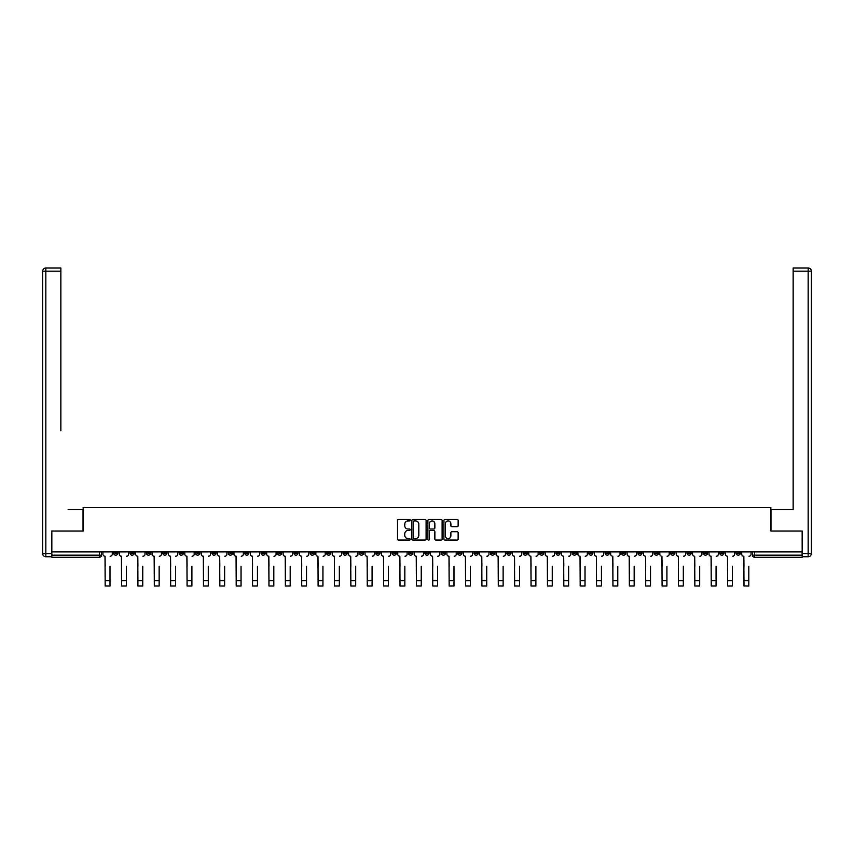 <?xml version="1.0" encoding="UTF-8"?>
<svg xmlns="http://www.w3.org/2000/svg" width="854" height="854" viewBox="0 0 854 854"><rect width="100%" height="100%" fill="white"/><g stroke="black" fill="none" stroke-linecap="round" stroke-linejoin="round"><path stroke-width="1.28" d="M410.198 520.182A0.726 0.726 0 0 0 409.482 519.467L398.53 519.467A1.035 1.035 0 0 0 397.494 520.492L397.494 539.045A1.035 1.035 0 0 0 398.53 540.08L409.482 540.08A0.726 0.726 0 0 0 410.198 539.354A0.726 0.726 0 0 0 409.482 538.628L408.063 538.628A3.299 3.299 0 0 1 404.764 535.33L404.764 533.793A3.299 3.299 0 0 1 408.063 530.494L409.482 530.494A0.726 0.726 0 0 0 410.198 529.768A0.726 0.726 0 0 0 409.482 529.042L408.063 529.042A3.299 3.299 0 0 1 404.764 525.754L404.764 524.207A3.299 3.299 0 0 1 408.063 520.908L409.482 520.908A0.726 0.726 0 0 0 410.198 520.182M654.217 551.919L654.217 553.082L658.423 553.082A2.103 2.103 0 0 1 656.32 555.175A2.103 2.103 0 0 1 654.217 553.082L654.217 551.919M555.943 551.919L555.943 553.082L560.139 553.082A2.103 2.103 0 0 1 558.036 555.175A2.103 2.103 0 0 1 555.943 553.082L555.943 551.919M539.557 551.919L539.557 553.082L543.763 553.082A2.103 2.103 0 0 1 541.66 555.175A2.103 2.103 0 0 1 539.557 553.082L539.557 551.919M441.283 551.919L441.283 553.082L445.478 553.082A2.103 2.103 0 0 1 443.375 555.175A2.103 2.103 0 0 1 441.283 553.082L441.283 551.919M424.897 551.919L424.897 553.082L429.103 553.082A2.103 2.103 0 0 1 427 555.175A2.103 2.103 0 0 1 424.897 553.082L424.897 551.919M408.522 551.919L408.522 553.082L412.717 553.082A2.103 2.103 0 0 1 410.625 555.175A2.103 2.103 0 0 1 408.522 553.082L408.522 551.919M375.76 551.919L375.76 553.082L379.955 553.082A2.103 2.103 0 0 1 377.863 555.175A2.103 2.103 0 0 1 375.76 553.082L375.76 551.919M342.998 553.082L342.998 551.919L342.998 553.082A2.103 2.103 0 0 0 345.101 555.175A2.103 2.103 0 0 1 342.998 553.082L347.204 553.082A2.103 2.103 0 0 1 345.101 555.175A2.103 2.103 0 0 0 347.204 553.082L347.204 551.919L347.204 553.082M326.623 553.082L326.623 551.919L326.623 553.082A2.103 2.103 0 0 0 328.715 555.175A2.103 2.103 0 0 1 326.623 553.082L330.818 553.082A2.103 2.103 0 0 1 328.715 555.175M310.237 553.082L310.237 551.919L310.237 553.082A2.103 2.103 0 0 0 312.34 555.175A2.103 2.103 0 0 1 310.237 553.082L314.443 553.082A2.103 2.103 0 0 1 312.34 555.175A2.103 2.103 0 0 0 314.443 553.082L314.443 551.919L314.443 553.082M293.861 551.919L293.861 553.082L298.057 553.082A2.103 2.103 0 0 1 295.964 555.175A2.103 2.103 0 0 1 293.861 553.082L293.861 551.919M277.475 551.919L277.475 553.082L281.681 553.082A2.103 2.103 0 0 1 279.578 555.175A2.103 2.103 0 0 1 277.475 553.082L277.475 551.919M261.1 551.919L261.1 553.082L265.295 553.082A2.103 2.103 0 0 1 263.203 555.175A2.103 2.103 0 0 1 261.1 553.082L261.1 551.919M244.724 553.082L244.724 551.919L244.724 553.082A2.103 2.103 0 0 0 246.817 555.175A2.103 2.103 0 0 1 244.724 553.082L248.92 553.082A2.103 2.103 0 0 1 246.817 555.175M211.963 553.082L211.963 551.919L211.963 553.082A2.103 2.103 0 0 0 214.055 555.175A2.103 2.103 0 0 1 211.963 553.082L216.158 553.082A2.103 2.103 0 0 1 214.055 555.175A2.103 2.103 0 0 0 216.158 553.082L216.158 551.919L216.158 553.082M195.577 553.082L195.577 551.919L195.577 553.082A2.103 2.103 0 0 0 197.68 555.175A2.103 2.103 0 0 1 195.577 553.082L199.783 553.082A2.103 2.103 0 0 1 197.68 555.175A2.103 2.103 0 0 0 199.783 553.082L199.783 551.919L199.783 553.082M179.201 553.082L179.201 551.919L179.201 553.082A2.103 2.103 0 0 0 181.304 555.175A2.103 2.103 0 0 1 179.201 553.082L183.397 553.082A2.103 2.103 0 0 1 181.304 555.175A2.103 2.103 0 0 0 183.397 553.082L183.397 551.919L183.397 553.082M162.815 553.082L162.815 551.919L162.815 553.082A2.103 2.103 0 0 0 164.918 555.175A2.103 2.103 0 0 1 162.815 553.082L167.021 553.082A2.103 2.103 0 0 1 164.918 555.175M146.44 553.082L146.44 551.919L146.44 553.082A2.103 2.103 0 0 0 148.543 555.175A2.103 2.103 0 0 1 146.44 553.082L150.635 553.082A2.103 2.103 0 0 1 148.543 555.175A2.103 2.103 0 0 0 150.635 553.082L150.635 551.919L150.635 553.082M130.064 553.082L130.064 551.919L130.064 553.082A2.103 2.103 0 0 0 132.156 555.175A2.103 2.103 0 0 1 130.064 553.082L134.259 553.082A2.103 2.103 0 0 1 132.156 555.175A2.103 2.103 0 0 0 134.259 553.082L134.259 551.919L134.259 553.082M457.125 526.726A1.035 1.035 0 0 0 458.15 525.701L458.15 520.492A1.035 1.035 0 0 0 457.125 519.467L444.955 519.467A1.035 1.035 0 0 0 443.931 520.492L443.931 539.045A1.035 1.035 0 0 0 444.955 540.08L457.125 540.08A1.035 1.035 0 0 0 458.15 539.045L458.15 532.757A1.035 1.035 0 0 0 457.125 531.722L451.915 531.722A1.035 1.035 0 0 0 450.88 532.757L450.88 535.874A2.754 2.754 0 0 1 448.126 538.628A2.754 2.754 0 0 1 445.372 535.874L445.372 523.662A2.754 2.754 0 0 1 448.126 520.908A2.754 2.754 0 0 1 450.88 523.662L450.88 525.701A1.035 1.035 0 0 0 451.915 526.726L457.125 526.726M54.144 268.007L45.849 268.007L60.869 268.007L54.144 268.007L60.869 268.007L60.869 271.156L45.849 271.156L45.849 553.606L51.518 553.606L51.518 531.028L83.126 531.028L83.126 507.618L770.874 507.618L770.874 531.028L802.162 531.028L802.162 551.919L51.838 551.919L51.838 555.175L101.498 555.175L101.498 551.919M51.838 531.028L51.838 551.919M426.103 520.492A1.035 1.035 0 0 0 425.068 519.467L412.909 519.467A1.035 1.035 0 0 0 411.874 520.492L411.874 539.045A1.035 1.035 0 0 0 412.909 540.08L425.068 540.08A1.035 1.035 0 0 0 426.103 539.045L426.103 520.492M428.932 519.467L441.091 519.467A1.035 1.035 0 0 1 442.126 520.492L442.126 539.045A1.035 1.035 0 0 1 441.091 540.08L435.892 540.08A1.035 1.035 0 0 1 434.857 539.045L434.857 531.519A1.035 1.035 0 0 0 433.832 530.494L430.373 530.494A1.035 1.035 0 0 0 429.348 531.519L429.348 539.354A0.726 0.726 0 0 1 428.623 540.08A0.726 0.726 0 0 1 427.897 539.354L427.897 520.492A1.035 1.035 0 0 1 428.932 519.467M752.502 551.919L752.502 555.175L802.162 555.175L802.162 557.278L754.605 557.278A2.103 2.103 0 0 1 752.502 555.175A2.103 2.103 0 0 0 754.605 557.278L754.605 551.919M802.162 551.919L802.162 555.175M101.498 555.175A2.103 2.103 0 0 1 99.395 557.278L51.838 557.278L51.838 555.175M740.322 553.082L740.322 551.919L740.322 553.082A2.103 2.103 0 0 1 738.219 555.175A2.103 2.103 0 0 1 736.116 553.082L740.322 553.082A2.103 2.103 0 0 1 738.219 555.175M736.116 551.919L736.116 553.082M723.936 551.919L723.936 553.082A2.103 2.103 0 0 1 721.843 555.175A2.103 2.103 0 0 1 719.741 553.082A2.103 2.103 0 0 0 721.843 555.175M719.741 551.919L719.741 553.082L723.936 553.082M707.56 551.919L707.56 553.082A2.103 2.103 0 0 1 705.457 555.175A2.103 2.103 0 0 1 703.365 553.082L707.56 553.082A2.103 2.103 0 0 1 705.457 555.175M703.365 551.919L703.365 553.082M691.185 551.919L691.185 553.082A2.103 2.103 0 0 1 689.082 555.175A2.103 2.103 0 0 1 686.979 553.082A2.103 2.103 0 0 0 689.082 555.175M686.979 551.919L686.979 553.082L691.185 553.082M674.799 551.919L674.799 553.082A2.103 2.103 0 0 1 672.696 555.175A2.103 2.103 0 0 1 670.603 553.082L674.799 553.082M670.603 551.919L670.603 553.082M658.423 551.919L658.423 553.082A2.103 2.103 0 0 1 656.32 555.175M642.037 551.919L642.037 553.082A2.103 2.103 0 0 1 639.945 555.175A2.103 2.103 0 0 1 637.842 553.082L642.037 553.082M637.842 551.919L637.842 553.082M625.662 551.919L625.662 553.082A2.103 2.103 0 0 1 623.559 555.175A2.103 2.103 0 0 1 621.456 553.082L625.662 553.082M621.456 551.919L621.456 553.082M609.276 551.919L609.276 553.082A2.103 2.103 0 0 1 607.183 555.175A2.103 2.103 0 0 1 605.08 553.082A2.103 2.103 0 0 0 607.183 555.175M605.08 551.919L605.08 553.082L609.276 553.082M592.9 551.919L592.9 553.082A2.103 2.103 0 0 1 590.797 555.175A2.103 2.103 0 0 1 588.705 553.082L592.9 553.082M588.705 551.919L588.705 553.082M576.525 551.919L576.525 553.082A2.103 2.103 0 0 1 574.422 555.175A2.103 2.103 0 0 1 572.319 553.082L576.525 553.082M572.319 551.919L572.319 553.082M560.139 551.919L560.139 553.082M543.763 551.919L543.763 553.082L543.763 551.919M527.377 551.919L527.377 553.082A2.103 2.103 0 0 1 525.285 555.175A2.103 2.103 0 0 1 523.182 553.082L527.377 553.082M523.182 551.919L523.182 553.082M511.002 551.919L511.002 553.082A2.103 2.103 0 0 1 508.899 555.175A2.103 2.103 0 0 1 506.796 553.082L511.002 553.082M506.796 551.919L506.796 553.082M494.615 551.919L494.615 553.082A2.103 2.103 0 0 1 492.523 555.175A2.103 2.103 0 0 1 490.42 553.082L494.615 553.082M490.42 551.919L490.42 553.082M478.24 551.919L478.24 553.082A2.103 2.103 0 0 1 476.137 555.175A2.103 2.103 0 0 1 474.045 553.082L478.24 553.082M474.045 551.919L474.045 553.082M461.865 551.919L461.865 553.082A2.103 2.103 0 0 1 459.762 555.175A2.103 2.103 0 0 1 457.659 553.082L461.865 553.082M457.659 551.919L457.659 553.082M445.478 551.919L445.478 553.082A2.103 2.103 0 0 1 443.375 555.175M429.103 551.919L429.103 553.082M412.717 553.082L412.717 551.919L412.717 553.082A2.103 2.103 0 0 1 410.625 555.175M396.341 551.919L396.341 553.082A2.103 2.103 0 0 1 394.238 555.175A2.103 2.103 0 0 1 392.135 553.082A2.103 2.103 0 0 0 394.238 555.175A2.103 2.103 0 0 0 396.341 553.082L392.135 553.082L392.135 551.919M379.955 553.082L379.955 551.919L379.955 553.082A2.103 2.103 0 0 1 377.863 555.175M363.58 551.919L363.58 553.082A2.103 2.103 0 0 1 361.477 555.175A2.103 2.103 0 0 1 359.385 553.082A2.103 2.103 0 0 0 361.477 555.175M359.385 551.919L359.385 553.082L363.58 553.082M330.818 551.919L330.818 553.082L330.818 551.919M298.057 553.082L298.057 551.919L298.057 553.082A2.103 2.103 0 0 1 295.964 555.175M281.681 553.082L281.681 551.919L281.681 553.082A2.103 2.103 0 0 1 279.578 555.175M265.295 553.082L265.295 551.919L265.295 553.082A2.103 2.103 0 0 1 263.203 555.175M248.92 551.919L248.92 553.082L248.92 551.919M232.544 553.082L232.544 551.919L232.544 553.082A2.103 2.103 0 0 1 230.441 555.175A2.103 2.103 0 0 1 228.338 553.082L232.544 553.082A2.103 2.103 0 0 1 230.441 555.175M228.338 551.919L228.338 553.082M167.021 551.919L167.021 553.082L167.021 551.919M117.884 551.919L117.884 553.082A2.103 2.103 0 0 1 115.781 555.175A2.103 2.103 0 0 1 113.678 553.082A2.103 2.103 0 0 0 115.781 555.175A2.103 2.103 0 0 0 117.884 553.082L117.884 551.919M113.678 551.919L113.678 553.082L117.884 553.082M414.041 520.908A0.726 0.726 0 0 0 413.315 521.623L413.315 537.913A0.726 0.726 0 0 0 414.041 538.628L415.535 538.628A3.299 3.299 0 0 0 418.834 535.33L418.834 524.207A3.299 3.299 0 0 0 415.535 520.908L414.041 520.908M434.857 523.716A2.754 2.754 0 0 0 432.103 520.961A2.754 2.754 0 0 0 429.348 523.716L429.348 528.018A1.035 1.035 0 0 0 430.373 529.042L433.832 529.042A1.035 1.035 0 0 0 434.857 528.018L434.857 523.716M102.918 554.129L102.918 551.919L102.918 554.129A2.103 2.103 180 0 0 105.021 556.232L105.17 566.202M105.021 556.232L105.17 585.993L110.006 585.993L110.006 566.202M110.166 556.232A2.103 2.103 180 0 0 112.258 554.129L112.258 551.919M119.293 554.129L119.293 551.919L119.293 554.129A2.103 2.103 70.7 0 0 121.396 556.232L121.556 566.202M121.396 556.232L121.556 585.993L126.381 585.993L126.381 566.202M135.679 554.129L135.679 551.919L135.679 554.129A2.103 2.103 70.7 0 0 137.782 556.232L137.932 566.202M137.782 556.232L137.932 585.993L142.767 585.993L142.767 566.202M83.019 531.028L83.019 509.507L68.106 509.507M60.869 271.156L60.869 430.758M51.518 553.606L51.518 556.755L45.849 556.755A3.149 3.149 0 0 1 42.7 553.606L42.7 271.156A3.149 3.149 0 0 1 45.849 268.007A3.149 3.149 0 0 0 42.7 271.156A3.149 3.149 0 0 1 45.849 268.007A3.149 3.149 0 0 0 42.7 271.156L45.849 271.156L45.849 268.007M785.894 509.507L793.131 509.507L793.131 268.007L808.151 268.007L793.131 268.007M770.981 531.028L770.981 509.507L793.131 509.507L793.131 430.758M802.482 553.606L808.151 553.606L808.151 271.156L811.3 271.156A3.149 3.149 0 0 0 808.151 268.007A3.149 3.149 0 0 1 811.3 271.156L811.3 553.606A3.149 3.149 0 0 1 808.151 556.755L802.482 556.755L802.162 531.028M126.541 556.232A2.103 2.103 70.7 0 0 128.644 554.129L128.644 551.919M142.928 556.232A2.103 2.103 70.7 0 0 145.02 554.129L145.02 551.919M152.055 554.129L152.055 551.919L152.055 554.129A2.103 2.103 70.7 0 0 154.158 556.232L154.318 566.202M154.158 556.232L154.318 585.993L159.143 585.993L159.143 566.202M168.441 554.129L168.441 551.919L168.441 554.129A2.103 2.103 70.7 0 0 170.533 556.232L170.693 566.202M170.533 556.232L170.693 585.993L175.529 585.993L175.529 566.202M184.816 554.129L184.816 551.919L184.816 554.129A2.103 2.103 70.7 0 0 186.919 556.232L187.079 566.202M186.919 556.232L187.079 585.993L191.904 585.993L191.904 566.202M159.303 556.232A2.103 2.103 70.7 0 0 161.406 554.129L161.406 551.919M175.678 556.232A2.103 2.103 70.7 0 0 177.781 554.129L177.781 551.919M192.065 556.232A2.103 2.103 70.7 0 0 194.168 554.129L194.168 551.919M201.202 554.129L201.202 551.919L201.202 554.129A2.103 2.103 70.7 0 0 203.295 556.232L203.455 566.202M203.295 556.232L203.455 585.993L208.28 585.993L208.28 566.202M208.44 556.232A2.103 2.103 70.7 0 0 210.543 554.129L210.543 551.919M217.578 554.129L217.578 551.919L217.578 554.129A2.103 2.103 70.7 0 0 219.681 556.232L219.83 566.202M219.681 556.232L219.83 585.993L224.666 585.993L224.666 566.202M224.826 556.232A2.103 2.103 70.7 0 0 226.918 554.129L226.918 551.919M233.953 554.129L233.953 551.919L233.953 554.129A2.103 2.103 70.7 0 0 236.056 556.232L236.216 566.202M236.056 556.232L236.216 585.993L241.041 585.993L241.041 566.202M241.202 556.232A2.103 2.103 70.7 0 0 243.305 554.129L243.305 551.919M250.339 554.129L250.339 551.919L250.339 554.129A2.103 2.103 70.7 0 0 252.442 556.232L252.592 566.202M252.442 556.232L252.592 585.993L257.428 585.993L257.428 566.202M257.588 556.232A2.103 2.103 70.7 0 0 259.68 554.129L259.68 551.919M266.715 554.129L266.715 551.919L266.715 554.129A2.103 2.103 70.7 0 0 268.818 556.232L268.978 566.202M268.818 556.232L268.978 585.993L273.803 585.993L273.803 566.202M273.963 556.232A2.103 2.103 70.7 0 0 276.066 554.129L276.066 551.919M283.101 554.129L283.101 551.919L283.101 554.129A2.103 2.103 70.7 0 0 285.193 556.232L285.353 566.202M285.193 556.232L285.353 585.993L290.189 585.993L290.189 566.202M290.339 556.232A2.103 2.103 70.7 0 0 292.442 554.129L292.442 551.919M299.476 554.129L299.476 551.919L299.476 554.129A2.103 2.103 70.7 0 0 301.579 556.232L301.74 566.202M301.579 556.232L301.74 585.993L306.565 585.993L306.565 566.202M306.725 556.232A2.103 2.103 70.7 0 0 308.828 554.129L308.828 551.919M315.863 554.129L315.863 551.919L315.863 554.129A2.103 2.103 70.7 0 0 317.955 556.232L318.115 566.202M317.955 556.232L318.115 585.993L322.94 585.993L322.94 566.202M323.1 556.232A2.103 2.103 70.7 0 0 325.203 554.129L325.203 551.919M332.238 554.129L332.238 551.919L332.238 554.129A2.103 2.103 70.7 0 0 334.341 556.232L334.49 566.202M334.341 556.232L334.49 585.993L339.326 585.993L339.326 566.202M339.486 556.232A2.103 2.103 70.7 0 0 341.579 554.129L341.579 551.919M348.613 554.129L348.613 551.919L348.613 554.129A2.103 2.103 70.7 0 0 350.716 556.232L350.877 566.202M350.716 556.232L350.877 585.993L355.702 585.993L355.702 566.202M355.862 556.232A2.103 2.103 70.7 0 0 357.965 554.129L357.965 551.919M365 554.129L365 551.919L365 554.129A2.103 2.103 70.7 0 0 367.103 556.232L367.252 566.202M367.103 556.232L367.252 585.993L372.088 585.993L372.088 566.202M372.237 556.232A2.103 2.103 70.7 0 0 374.34 554.129L374.34 551.919M381.375 554.129L381.375 551.919L381.375 554.129A2.103 2.103 70.7 0 0 383.478 556.232L383.638 566.202M383.478 556.232L383.638 585.993L388.463 585.993L388.463 566.202M388.623 556.232A2.103 2.103 70.7 0 0 390.726 554.129L390.726 551.919M397.761 554.129L397.761 551.919L397.761 554.129A2.103 2.103 70.7 0 0 399.853 556.232L400.014 566.202M399.853 556.232L400.014 585.993L404.849 585.993L404.849 566.202M404.999 556.232A2.103 2.103 70.7 0 0 407.102 554.129L407.102 551.919M414.137 554.129L414.137 551.919L414.137 554.129A2.103 2.103 70.7 0 0 416.24 556.232L416.4 566.202M416.24 556.232L416.4 585.993L421.225 585.993L421.225 566.202M421.385 556.232A2.103 2.103 70.7 0 0 423.477 554.129L423.477 551.919M430.523 554.129L430.523 551.919L430.523 554.129A2.103 2.103 70.7 0 0 432.615 556.232L432.775 566.202M432.615 556.232L432.775 585.993L437.6 585.993L437.6 566.202M437.76 556.232A2.103 2.103 70.7 0 0 439.863 554.129L439.863 551.919M446.898 554.129L446.898 551.919L446.898 554.129A2.103 2.103 70.7 0 0 449.001 556.232L449.151 566.202M449.001 556.232L449.151 585.993L453.986 585.993L453.986 566.202M454.147 556.232A2.103 2.103 70.7 0 0 456.239 554.129L456.239 551.919M463.274 554.129L463.274 551.919L463.274 554.129A2.103 2.103 70.7 0 0 465.377 556.232L465.537 566.202M465.377 556.232L465.537 585.993L470.362 585.993L470.362 566.202M470.522 556.232A2.103 2.103 70.7 0 0 472.625 554.129L472.625 551.919M479.66 554.129L479.66 551.919L479.66 554.129A2.103 2.103 70.7 0 0 481.763 556.232L481.912 566.202M481.763 556.232L481.912 585.993L486.748 585.993L486.748 566.202M486.897 556.232A2.103 2.103 70.7 0 0 489 554.129L489 551.919M496.035 554.129L496.035 551.919L496.035 554.129A2.103 2.103 70.7 0 0 498.138 556.232L498.298 566.202M498.138 556.232L498.298 585.993L503.123 585.993L503.123 566.202M503.284 556.232A2.103 2.103 70.7 0 0 505.387 554.129L505.387 551.919M512.421 554.129L512.421 551.919L512.421 554.129A2.103 2.103 70.7 0 0 514.514 556.232L514.674 566.202M514.514 556.232L514.674 585.993L519.51 585.993L519.51 566.202M519.659 556.232A2.103 2.103 70.7 0 0 521.762 554.129L521.762 551.919M528.797 554.129L528.797 551.919L528.797 554.129A2.103 2.103 70.7 0 0 530.9 556.232L531.06 566.202M530.9 556.232L531.06 585.993L535.885 585.993L535.885 566.202M536.045 556.232A2.103 2.103 70.7 0 0 538.137 554.129L538.137 551.919M545.172 554.129L545.172 551.919L545.172 554.129A2.103 2.103 70.7 0 0 547.275 556.232L547.435 566.202M547.275 556.232L547.435 585.993L552.26 585.993L552.26 566.202M552.421 556.232A2.103 2.103 70.7 0 0 554.524 554.129L554.524 551.919M561.558 554.129L561.558 551.919L561.558 554.129A2.103 2.103 70.7 0 0 563.661 556.232L563.811 566.202M563.661 556.232L563.811 585.993L568.647 585.993L568.647 566.202M568.807 556.232A2.103 2.103 70.7 0 0 570.899 554.129L570.899 551.919M577.934 554.129L577.934 551.919L577.934 554.129A2.103 2.103 70.7 0 0 580.037 556.232L580.197 566.202M580.037 556.232L580.197 585.993L585.022 585.993L585.022 566.202M585.182 556.232A2.103 2.103 70.7 0 0 587.285 554.129L587.285 551.919M594.32 554.129L594.32 551.919L594.32 554.129A2.103 2.103 70.7 0 0 596.412 556.232L596.572 566.202M596.412 556.232L596.572 585.993L601.408 585.993L601.408 566.202M601.558 556.232A2.103 2.103 70.7 0 0 603.661 554.129L603.661 551.919M610.695 554.129L610.695 551.919L610.695 554.129A2.103 2.103 70.7 0 0 612.798 556.232L612.958 566.202M612.798 556.232L612.958 585.993L617.784 585.993L617.784 566.202M617.944 556.232A2.103 2.103 70.7 0 0 620.047 554.129L620.047 551.919M627.082 554.129L627.082 551.919L627.082 554.129A2.103 2.103 70.7 0 0 629.174 556.232L629.334 566.202M629.174 556.232L629.334 585.993L634.17 585.993L634.17 566.202M634.319 556.232A2.103 2.103 70.7 0 0 636.422 554.129L636.422 551.919M643.457 554.129L643.457 551.919L643.457 554.129A2.103 2.103 70.7 0 0 645.56 556.232L645.72 566.202M645.56 556.232L645.72 585.993L650.545 585.993L650.545 566.202M650.705 556.232A2.103 2.103 70.7 0 0 652.798 554.129L652.798 551.919M659.832 554.129L659.832 551.919L659.832 554.129A2.103 2.103 70.7 0 0 661.935 556.232L662.096 566.202M661.935 556.232L662.096 585.993L666.921 585.993L666.921 566.202M667.081 556.232A2.103 2.103 70.7 0 0 669.184 554.129L669.184 551.919M676.219 554.129L676.219 551.919L676.219 554.129A2.103 2.103 70.7 0 0 678.322 556.232L678.471 566.202M678.322 556.232L678.471 585.993L683.307 585.993L683.307 566.202M683.467 556.232A2.103 2.103 70.7 0 0 685.559 554.129L685.559 551.919M692.594 554.129L692.594 551.919L692.594 554.129A2.103 2.103 70.7 0 0 694.697 556.232L694.857 566.202M694.697 556.232L694.857 585.993L699.682 585.993L699.682 566.202M699.842 556.232A2.103 2.103 70.7 0 0 701.945 554.129L701.945 551.919M708.98 554.129L708.98 551.919L708.98 554.129A2.103 2.103 70.7 0 0 711.072 556.232L711.233 566.202M711.072 556.232L711.233 585.993L716.068 585.993L716.068 566.202M716.218 556.232A2.103 2.103 70.7 0 0 718.321 554.129L718.321 551.919M725.356 554.129L725.356 551.919L725.356 554.129A2.103 2.103 70.7 0 0 727.459 556.232L727.619 566.202M727.459 556.232L727.619 585.993L732.444 585.993L732.444 566.202M732.604 556.232A2.103 2.103 70.7 0 0 734.707 554.129L734.707 551.919M741.742 554.129L741.742 551.919L741.742 554.129A2.103 2.103 70.7 0 0 743.834 556.232L743.994 566.202M743.834 556.232L743.994 585.993L748.83 585.993L748.83 566.202M748.979 556.232A2.103 2.103 70.7 0 0 751.082 554.129L751.082 551.919M99.395 551.919L99.395 557.278M110.006 580.699L105.17 580.699M45.849 556.755L45.849 553.606L42.7 553.606M808.151 268.007L808.151 271.156L793.131 271.156M811.3 553.606L808.151 553.606L808.151 556.755M126.381 580.699L121.556 580.699M142.767 580.699L137.932 580.699M159.143 580.699L154.318 580.699M175.529 580.699L170.693 580.699M191.904 580.699L187.079 580.699M208.28 580.699L203.455 580.699M224.666 580.699L219.83 580.699M241.041 580.699L236.216 580.699M257.428 580.699L252.592 580.699M273.803 580.699L268.978 580.699M290.189 580.699L285.353 580.699M306.565 580.699L301.74 580.699M322.94 580.699L318.115 580.699M339.326 580.699L334.49 580.699M355.702 580.699L350.877 580.699M372.088 580.699L367.252 580.699M388.463 580.699L383.638 580.699M404.849 580.699L400.014 580.699M421.225 580.699L416.4 580.699M437.6 580.699L432.775 580.699M453.986 580.699L449.151 580.699M470.362 580.699L465.537 580.699M486.748 580.699L481.912 580.699M503.123 580.699L498.298 580.699M519.51 580.699L514.674 580.699M535.885 580.699L531.06 580.699M552.26 580.699L547.435 580.699M568.647 580.699L563.811 580.699M585.022 580.699L580.197 580.699M601.408 580.699L596.572 580.699M617.784 580.699L612.958 580.699M634.17 580.699L629.334 580.699M650.545 580.699L645.72 580.699M666.921 580.699L662.096 580.699M683.307 580.699L678.471 580.699M699.682 580.699L694.857 580.699M716.068 580.699L711.233 580.699M732.444 580.699L727.619 580.699M748.83 580.699L743.994 580.699"/></g></svg>
